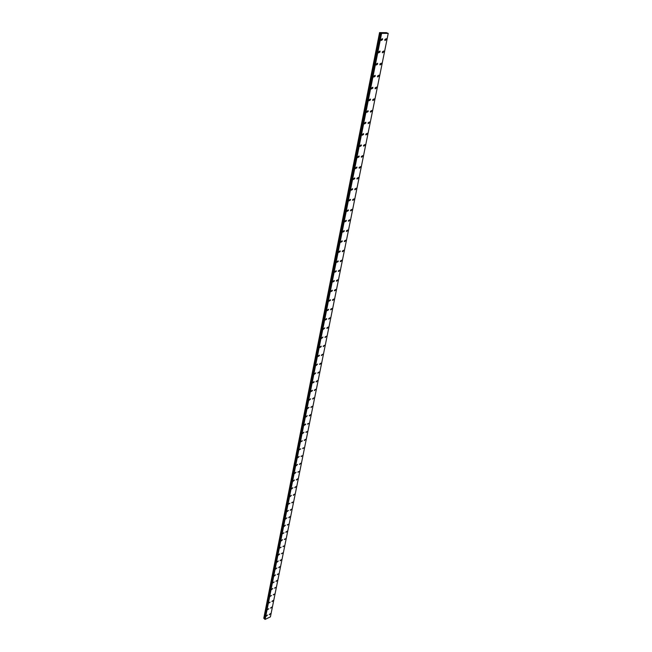 <?xml version="1.0" encoding="UTF-8"?>
<svg xmlns="http://www.w3.org/2000/svg" width="652" height="652" viewBox="0 0 652 652"><rect width="100%" height="100%" fill="white"/><g stroke="black" fill="none" stroke-linecap="round" stroke-linejoin="round"><path stroke-width="0.98" d="M384.794 39.593L386.253 38.672L386.375 39.593L384.916 40.514L384.794 39.593L386.253 38.672L386.375 39.593L384.916 40.514M382.317 51.899L383.775 50.986L383.898 51.883L382.439 52.804L382.317 51.899L383.775 50.986L383.898 51.883L382.439 52.804M379.871 64.067L381.33 63.154L381.453 64.035L379.994 64.947L379.871 64.067L381.33 63.154L381.444 64.035L379.994 64.947M377.459 76.097L378.91 75.184L379.024 76.048L377.573 76.952L377.459 76.097L378.91 75.184L379.024 76.048L377.573 76.952M375.071 87.979L376.522 87.075L376.636 87.914L375.177 88.819L375.071 87.979L376.522 87.075L376.636 87.914L375.185 88.819M374.264 99.65L372.814 100.555L372.716 99.732L374.158 98.827L374.264 99.65M372.716 99.732L374.158 98.827L374.272 99.65L372.822 100.555M370.377 111.345L371.827 110.449L371.933 111.247L370.483 112.152L370.377 111.345L371.827 110.449L371.925 111.247L370.483 112.152M368.07 122.829L369.513 121.932L369.619 122.715L368.176 123.619L368.07 122.829L369.513 121.932L369.619 122.715L368.168 123.611M365.788 134.19L367.231 133.293L367.329 134.059L365.886 134.948L365.788 134.19L367.231 133.285L367.329 134.059L365.886 134.956M363.539 145.412L364.973 144.516L365.071 145.266L363.629 146.162L363.539 145.412L364.973 144.516L365.071 145.266L363.629 146.162M361.306 156.513L362.74 155.624L362.838 156.358L361.395 157.246L361.306 156.513L362.74 155.624L362.838 156.358L361.395 157.246M359.105 167.491L360.54 166.602L360.629 167.32L359.195 168.208L359.105 167.491L360.532 166.602L360.621 167.32L359.187 168.208M356.921 178.346L358.355 177.458L358.437 178.159L357.003 179.047L356.921 178.346L358.347 177.458L358.437 178.159L357.011 179.047M354.761 189.088L356.196 188.2L356.277 188.884L354.851 189.773L354.761 189.088L356.196 188.2L356.277 188.884L354.851 189.773M354.134 199.488L352.716 200.376L352.634 199.708L354.052 198.819L354.134 199.488M352.634 199.708L354.06 198.819L354.142 199.488L352.716 200.376M350.523 210.205L351.941 209.325L352.023 209.985L350.597 210.865L350.523 210.213L351.941 209.325L352.023 209.985L350.605 210.865M348.437 220.596L349.855 219.716L349.928 220.36L348.51 221.24L348.437 220.596L349.855 219.716L349.928 220.36L348.51 221.24M346.367 230.881L347.785 230.001L347.858 230.629L346.44 231.509L346.367 230.881L347.785 229.993L347.858 230.629L346.448 231.509M344.329 241.044L345.739 240.164L345.813 240.784L344.403 241.664L344.329 241.044L345.739 240.164L345.813 240.784L344.403 241.664M343.783 250.833L342.373 251.713L342.308 251.11L343.718 250.229L343.783 250.833M342.308 251.11L343.718 250.229L343.791 250.833L342.382 251.713M340.311 261.061L341.713 260.189L341.787 260.776L340.377 261.648L340.311 261.061L341.713 260.181L341.778 260.776L340.377 261.656M338.331 270.914L339.733 270.034L339.798 270.613L338.396 271.485L338.331 270.914L339.733 270.034L339.798 270.613L338.396 271.493M336.367 280.662L337.769 279.781L337.834 280.352L336.432 281.224L336.375 280.662L337.777 279.781L337.834 280.352L336.44 281.224M334.435 290.303L335.829 289.431L335.894 289.985L334.5 290.857L334.435 290.303L335.829 289.431L335.894 289.985L334.492 290.857M332.52 299.847L333.914 298.975L333.971 299.521L332.577 300.393L332.52 299.847L333.914 298.975L333.971 299.521L332.577 300.393M330.621 309.292L332.015 308.42L332.072 308.958L330.678 309.822L332.007 308.42L332.072 308.95L330.678 309.83M328.738 318.641L330.132 317.768L328.804 319.162M326.88 327.899L328.266 327.027L328.323 327.54L326.937 328.404L326.88 327.899L328.266 327.027L326.937 328.412M325.038 337.06L326.424 336.188L325.095 337.557M323.221 346.13L324.598 345.258L323.278 346.619M321.42 355.104L322.797 354.232L321.469 355.584M321.053 363.588L319.684 364.46L319.635 363.987L321.004 363.123L321.053 363.588M319.635 363.987L321.004 363.123L319.684 364.46M317.866 372.789L319.235 371.917L317.915 373.246M316.114 381.502L317.483 380.629L316.163 381.95M314.386 390.124L315.747 389.252L314.427 390.564M312.667 398.665L314.028 397.793L312.715 399.097M310.971 407.125L312.324 406.253L311.012 407.549M309.292 415.495L310.637 414.631L309.333 415.919L310.678 415.047L309.333 415.919M307.622 423.792L309.007 423.335L307.662 424.207M305.975 432.007L307.353 431.542L306.008 432.406M304.337 440.141L305.674 439.277L304.378 440.54M302.724 448.201L304.093 447.72L302.756 448.592M301.118 456.188L302.487 455.699L301.151 456.563M299.529 464.094L300.857 463.222L299.561 464.468M297.956 471.926L299.317 471.429L297.988 472.292M296.399 479.685L297.719 478.812L296.432 480.043M294.851 487.37L296.171 486.506L294.883 487.72M293.327 494.99L294.639 494.118L293.359 495.333M291.811 502.529L293.147 502.007L291.843 502.871M290.303 510.011L291.615 509.147L290.336 510.345M288.82 517.419L290.124 516.555L288.844 517.745M287.345 524.754L288.673 524.216L287.369 525.08M285.878 532.032L287.182 531.168L285.91 532.35M284.435 539.245L285.755 538.691L284.459 539.554M283.001 546.384L284.313 545.83L283.025 546.694M281.574 553.466L282.887 552.904L281.599 553.768M280.164 560.484L281.452 559.62L280.197 560.777M278.771 567.436L280.05 566.572L278.795 567.729M277.385 574.331L278.681 573.752L277.41 574.624M276.016 581.168L277.287 580.304L276.04 581.445M274.655 587.941L275.943 587.354L274.671 588.218M273.302 594.657L274.59 594.062L273.327 594.926M273.245 600.712L271.99 601.576L273.245 600.712M271.965 601.315L273.229 600.451L271.99 601.584M270.637 607.908L271.9 607.045L270.661 608.177M269.325 614.453L270.58 613.589L269.349 614.714M380.972 39.585L382.439 38.664L382.561 39.593L381.094 40.505L380.972 39.585L382.439 38.664L382.561 39.593L381.094 40.505M378.51 51.94L379.977 51.027L380.1 51.924L378.633 52.845L378.51 51.94L379.977 51.027L380.1 51.924L378.633 52.845M376.082 64.149L377.549 63.236L377.663 64.116L376.196 65.029L376.082 64.149L377.541 63.236L377.663 64.116L376.196 65.029M373.677 76.219L375.144 75.306L375.259 76.17L373.792 77.075L373.677 76.219L375.136 75.306L375.25 76.17L373.792 77.075M371.306 88.142L372.765 87.238L372.879 88.077L371.412 88.982L371.306 88.142L372.765 87.238L372.879 88.077L371.412 88.982M368.959 99.935L370.417 99.031L370.523 99.854L369.065 100.758L368.959 99.935L370.417 99.031L370.523 99.854L369.065 100.75M366.636 111.59L368.095 110.685L368.201 111.492L366.742 112.388L366.636 111.59L368.095 110.685L368.201 111.484L366.742 112.388M364.346 123.114L365.796 122.209L365.902 122.992L364.444 123.896L364.346 123.114L365.796 122.209L365.902 122.992L364.444 123.896M362.08 134.499L363.531 133.603L363.629 134.369L362.178 135.266L362.08 134.499L363.531 133.603L363.629 134.369L362.178 135.266M359.839 145.763L361.281 144.866L361.379 145.616L359.928 146.513L359.839 145.763L361.281 144.866L361.379 145.616L359.928 146.513M357.622 156.896L359.065 156.007L359.162 156.741L357.712 157.629L357.622 156.896L359.065 156.007L359.154 156.741L357.712 157.629M355.43 167.906L356.872 167.018L356.962 167.735L355.519 168.624L355.43 167.906L356.872 167.018L356.962 167.735L355.519 168.624M353.262 178.803L354.704 177.906L354.786 178.615L353.343 179.496L353.262 178.803L354.696 177.906L354.786 178.607L353.351 179.504M351.118 189.569L352.553 188.681L352.642 189.365L351.2 190.254L351.118 189.569L352.553 188.681L352.642 189.365L351.2 190.254M348.999 200.221L350.434 199.333L350.515 200.009L349.081 200.889L348.999 200.221L350.434 199.333L350.515 200.001L349.081 200.889M346.905 210.759L348.331 209.871L348.412 210.531L346.978 211.411L346.905 210.759L348.331 209.871L348.412 210.531L346.978 211.411M344.827 221.175L346.253 220.294L346.334 220.938L344.9 221.819L344.827 221.175L346.253 220.294L346.334 220.938L344.908 221.819M342.773 231.484L344.199 230.604L344.272 231.232L342.854 232.112L342.773 231.484L344.199 230.604L344.272 231.232L342.846 232.112M340.743 241.68L342.17 240.8L342.243 241.419L340.817 242.299L340.743 241.68L342.17 240.8L342.243 241.419L340.817 242.299M338.738 251.77L340.157 250.89L340.23 251.493L338.804 252.373L338.738 251.77L340.157 250.89L340.23 251.493L338.812 252.373M336.75 261.754L338.168 260.873L338.233 261.468L336.823 262.34L336.75 261.754L338.168 260.873L338.233 261.468L336.815 262.34M334.786 271.631L336.196 270.751L336.261 271.33L334.851 272.21L334.786 271.631L336.196 270.751L336.261 271.33L334.851 272.21M332.838 281.403L334.248 280.531L334.313 281.093L332.903 281.966L332.838 281.403L334.248 280.523L334.313 281.093L332.903 281.966M330.914 291.077L332.324 290.197L332.381 290.751L330.98 291.631L330.914 291.077L332.316 290.197L332.381 290.751L330.98 291.623M329.007 300.645L330.417 299.773L330.474 300.311L329.073 301.183L329.007 300.645L330.409 299.765L330.474 300.311L329.073 301.183M327.125 310.116L328.526 309.244L328.584 309.773L327.182 310.645L327.125 310.116L328.526 309.244L328.584 309.773L327.182 310.645M326.709 319.138L325.315 320.01L325.258 319.488L326.652 318.616L326.709 319.138M325.258 319.488L326.652 318.616L326.717 319.138L325.315 320.01M323.408 328.763L324.802 327.891L323.473 329.276M321.583 337.948L322.976 337.076L321.64 338.445M319.773 347.043L321.159 346.171L321.216 346.66L319.83 347.532L319.773 347.043L321.159 346.171L321.216 346.66L319.83 347.532M319.415 355.65L318.037 356.522L317.989 356.041L319.366 355.169L319.415 355.65M317.989 356.041L319.366 355.169L319.423 355.65L318.037 356.522M316.212 364.949L317.589 364.077L316.261 365.422M314.46 373.767L315.829 372.895L314.508 374.224M312.715 382.496L314.093 381.632L314.142 382.08L312.764 382.952M310.996 391.143L312.365 390.279L312.414 390.719L311.045 391.591M309.292 399.709L310.662 398.837L309.341 400.141M307.605 408.185L308.966 407.313L307.654 408.608M305.935 416.579L307.296 415.707L305.984 416.995M305.674 424.428L304.321 425.3L305.674 424.428M304.28 424.892L305.633 424.02L304.321 425.3M302.642 433.124L303.995 432.252L302.683 433.523M301.02 441.274L302.406 440.801L301.061 441.673M299.415 449.35L300.792 448.869L299.447 449.741M297.817 457.354L299.162 456.481L297.858 457.728M296.244 465.275L297.581 464.403L296.285 465.65M294.68 473.124L296.016 472.252L294.72 473.491M293.131 480.899L294.459 480.027L293.172 481.257M291.599 488.601L292.927 487.737L291.64 488.951M290.083 496.229L291.403 495.365L290.116 496.579M288.575 503.792L289.928 503.262L288.608 504.135M287.092 511.282L288.404 510.418L287.116 511.616M285.609 518.707L286.921 517.843L285.641 519.033M284.142 526.058L285.454 525.194L284.174 526.384M282.699 533.352L284.027 532.798L282.723 533.67M281.257 540.573L282.56 539.709L281.289 540.883M281.151 547.167L279.863 548.03L281.151 547.167M279.838 547.729L281.159 547.167L279.863 548.039M278.42 554.819L279.716 553.956L278.453 555.121M277.027 561.853L278.314 560.989L277.051 562.146M275.633 568.821L276.921 567.949L275.666 569.114M274.264 575.724L275.543 574.86L274.288 576.009M272.903 582.57L274.199 581.983L272.919 582.847M271.55 589.359L272.821 588.487L271.574 589.628M270.213 596.083L271.501 595.488L270.23 596.352M268.885 602.75L270.172 602.146L268.909 603.018M267.565 609.359L268.852 608.756L267.589 609.62M266.26 615.912L267.524 615.048L266.285 616.173M264.679 619.18L380.923 33.154L264.671 619.131L265.136 619.4L270.417 616.873L388.225 33.399L381.607 33.35L379.562 32.6L386.359 32.649L388.225 33.399M264.688 619.033L380.907 33.097L264.671 618.992M379.562 32.6L263.775 618.283L264.671 618.96L380.89 33.089M265.136 619.4L381.607 33.35M263.775 618.283L379.554 32.641M381.51 33.333L265.062 619.384L381.55 33.342M264.875 619.335L381.241 33.276M264.81 619.31L381.151 33.252M264.696 618.781L380.89 33.016M264.663 618.683L380.825 32.975M264.582 618.601L380.703 32.926M264.467 618.544L380.54 32.885M263.995 618.463L379.88 32.755M263.93 618.438L379.798 32.73M264.671 619.147L380.923 33.154"/></g></svg>
